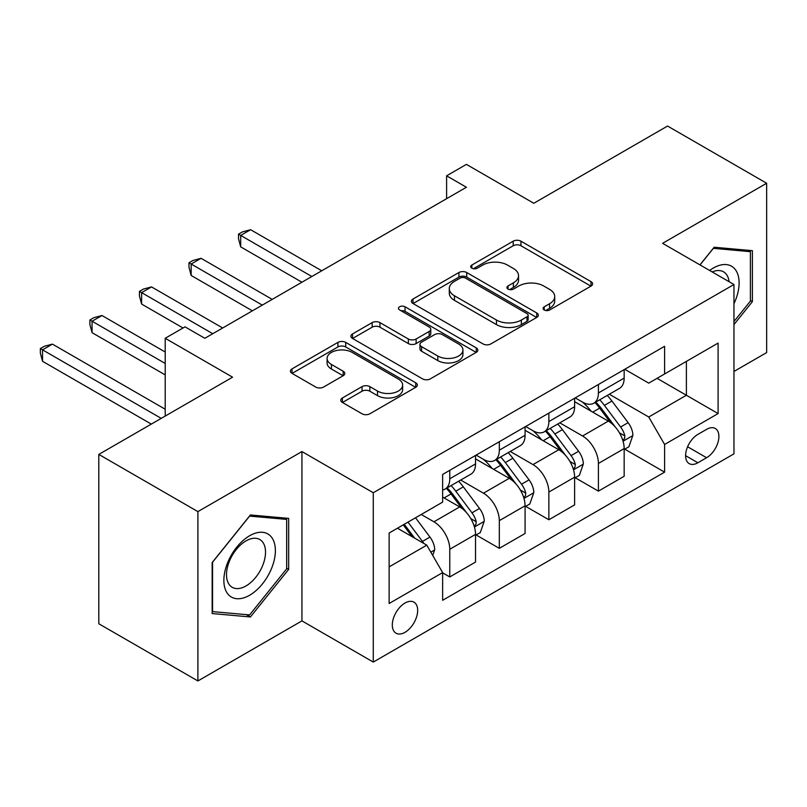<?xml version="1.0" encoding="UTF-8"?>
<svg xmlns="http://www.w3.org/2000/svg" width="807" height="807" viewBox="0 0 807 807"><rect width="100%" height="100%" fill="white"/><g stroke="black" fill="none" stroke-linecap="round" stroke-linejoin="round"><path stroke-width="1.21" d="M544.211 309.979A3.853 2.219 0 0 0 549.658 309.979L590.996 286.112A5.498 3.178 0 0 0 592.61 283.862A5.498 3.178 0 0 0 590.996 281.623L520.969 241.192A5.498 3.178 0 0 0 513.191 241.192L471.853 265.049A3.853 2.219 0 0 0 470.723 266.623A3.853 2.219 0 0 0 471.853 268.196A3.853 2.219 0 0 0 477.3 268.196L482.647 265.11A17.603 10.168 0 0 1 507.553 265.11L513.383 268.479A17.603 10.168 0 0 1 518.538 275.661A17.603 10.168 0 0 1 513.383 282.853L508.037 285.94A3.853 2.219 0 0 0 506.907 287.514A3.853 2.219 0 0 0 508.037 289.088A3.853 2.219 0 0 0 513.484 289.088L518.83 286.001A17.603 10.168 0 0 1 543.726 286.001L549.567 289.37A17.603 10.168 0 0 1 554.722 296.552A17.603 10.168 0 0 1 549.567 303.745L544.211 306.831A3.853 2.219 0 0 0 543.091 308.405A3.853 2.219 0 0 0 544.211 309.979L544.211 306.831M404.983 632.325A17.936 10.36 120 0 0 416.705 616.518A17.936 10.36 120 0 0 413.951 602.153A17.936 10.36 120 0 0 404.983 603.041A17.936 10.36 120 0 0 393.271 618.848A17.936 10.36 120 0 0 396.015 633.213A17.936 10.36 120 0 0 404.983 632.325M342.4 397.962A5.498 3.178 0 0 0 340.786 400.211A5.498 3.178 0 0 0 342.4 402.461L362.05 413.799A5.498 3.178 0 0 0 369.828 413.799L415.736 387.299A5.498 3.178 0 0 0 417.35 385.05A5.498 3.178 0 0 0 415.736 382.8L345.709 342.38A5.498 3.178 0 0 0 337.931 342.38L292.023 368.88A5.498 3.178 0 0 0 290.409 371.129A5.498 3.178 0 0 0 292.023 373.369L315.749 387.067A5.498 3.178 0 0 0 323.536 387.067L343.177 375.729A5.498 3.178 0 0 0 344.791 373.48A5.498 3.178 0 0 0 343.177 371.24L331.415 364.441A14.718 8.494 0 0 1 327.097 358.439A14.718 8.494 0 0 1 336.186 350.581A14.718 8.494 0 0 1 352.225 352.427L398.325 379.038A14.718 8.494 0 0 1 402.632 385.05A14.718 8.494 0 0 1 393.554 392.898A14.718 8.494 0 0 1 377.515 391.062L369.828 386.624A5.498 3.178 0 0 0 362.05 386.624L342.4 397.962L342.4 402.461M733.956 371.462L766.65 352.588L766.65 183.25L667.56 126.043L533.8 203.273L466.416 164.376L446.604 175.815L466.416 187.254L204.837 338.284L185.015 326.845L165.203 338.284L165.203 416.089M197.897 511.618L197.897 680.957L301.939 620.886L301.939 451.557L197.897 511.618L98.807 454.412L232.577 377.182L165.203 338.284M301.939 451.557L373.278 492.744L733.956 284.508L733.956 453.847L373.278 662.073L373.278 492.744M766.65 183.25L662.608 243.321L733.956 284.508M483.04 343.943A5.498 3.178 0 0 0 490.817 343.943L536.726 317.444A5.498 3.178 0 0 0 538.34 315.194A5.498 3.178 0 0 0 536.726 312.955L466.698 272.524A5.498 3.178 0 0 0 458.921 272.524L413.013 299.024A5.498 3.178 0 0 0 411.399 301.273A5.498 3.178 0 0 0 413.013 303.513L483.04 343.943M401.129 310.806A3.853 2.219 0 0 1 405.033 311.351L405.033 306.771L476.231 347.878A5.498 3.178 0 0 1 477.845 350.127A5.498 3.178 0 0 1 476.231 352.366L430.323 378.876A5.498 3.178 0 0 1 422.545 378.876L352.518 338.446L352.518 333.957A5.498 3.178 0 0 0 350.904 336.196A5.498 3.178 0 0 0 352.518 338.446M352.518 333.957L372.158 322.608A5.498 3.178 0 0 1 379.946 322.608L408.342 339.011A5.498 3.178 0 0 0 416.119 339.011L429.153 331.485A5.498 3.178 0 0 0 430.767 329.236A5.498 3.178 0 0 0 429.153 326.986L399.586 309.918A3.853 2.219 0 0 1 398.466 308.345A3.853 2.219 0 0 1 400.837 306.297A3.853 2.219 0 0 1 405.033 306.771M197.897 680.957L98.807 623.75L98.807 454.412M706.599 429.354L697.884 434.388A17.381 10.037 120 0 0 686.535 449.701A17.381 10.037 120 0 0 689.198 463.632A17.381 10.037 120 0 0 697.884 462.764L706.599 457.73A17.381 10.037 120 0 0 717.958 442.418A17.381 10.037 120 0 0 715.295 428.497A17.381 10.037 120 0 0 706.599 429.354M624.759 369.293L648.737 383.133L664.595 373.984L664.595 346.294L442.64 474.435L442.64 502.125L389.135 533.013L389.135 603.495L442.64 572.607L442.64 600.297L664.595 472.145L664.595 444.465L648.737 416.997L609.325 394.25M664.595 373.984L718.099 343.086L718.099 413.567L664.595 444.465M301.939 620.886L373.278 662.073M446.604 175.815L446.604 198.704M657.059 378.332L686.394 395.259L686.394 361.395L718.099 343.086M648.737 416.997L686.394 395.259L718.099 413.567M389.135 566.887L426.782 545.149L397.458 528.212M442.64 572.829L449.771 576.955L449.771 549.264A22.425 12.942 -120 0 0 433.924 521.806L421.234 514.483M449.771 576.955L475.535 562.076L475.535 534.385A22.425 12.942 -120 0 0 459.677 506.927L442.64 497.092M476.13 534.96L499.311 548.346L499.311 520.656A22.425 12.942 -120 0 0 483.464 493.198L460.696 480.054M499.311 548.346L525.075 533.477L525.075 505.787A22.425 12.942 -120 0 0 509.227 478.329L475.535 458.88M525.67 506.362L548.861 519.748L548.861 492.058A22.425 12.942 -120 0 0 533.003 464.6L510.246 451.456M548.861 519.748L574.624 504.869L574.624 477.179A22.425 12.942 -120 0 0 558.767 449.721L525.075 430.272M575.22 477.754L598.401 491.14L598.401 463.45A22.425 12.942 -120 0 0 582.553 435.992L559.786 422.848M598.401 491.14L624.164 476.271L624.164 448.581A22.425 12.942 -120 0 0 608.307 421.123L574.624 401.674M575.22 397.891L582.553 402.128A22.425 12.942 -120 0 0 593.76 403.238A22.425 12.942 -120 0 0 598.401 392.969L598.401 384.505M525.67 426.5L533.003 430.726A22.425 12.942 -120 0 0 544.211 431.836A22.425 12.942 -120 0 0 548.861 421.577L548.861 413.113M476.13 455.098L483.464 459.334A22.425 12.942 -120 0 0 494.671 460.444A22.425 12.942 -120 0 0 499.311 450.185L499.311 441.711M624.759 449.156L664.595 472.145M593.76 403.238L619.524 388.359A22.425 12.942 -120 0 0 624.164 378.1L624.164 369.636M544.211 431.836L569.974 416.967A22.425 12.942 -120 0 0 574.624 406.708L574.624 398.234M494.671 460.444L520.434 445.575A22.425 12.942 -120 0 0 525.075 435.306L525.075 426.842M442.64 489.95A22.425 12.942 -120 0 0 445.131 489.052L470.895 474.173A22.425 12.942 -120 0 0 475.535 463.914L475.535 455.441M445.131 489.052A22.425 12.942 -120 0 0 449.771 478.783L449.771 470.32M426.782 545.149L442.64 572.607M733.956 324.585L752.386 301.657L752.386 250.664L714.134 247.245L699.951 264.878M212.16 613.552L250.412 616.962L288.664 569.379L288.664 518.387L250.412 514.967L212.16 562.55L212.16 613.552M750.399 300.517L752.386 301.657M286.677 568.239L288.664 569.379M246.367 614.631L250.412 616.962M545.754 310.524L549.567 308.314A17.603 10.168 0 0 0 554.722 301.132L554.722 296.552M518.538 275.661L518.538 280.241A17.603 10.168 0 0 1 513.383 287.433L509.57 289.632M590.926 286.152L520.969 245.762A5.498 3.178 0 0 0 513.191 245.762L473.396 268.741M536.655 317.484L466.698 277.094A5.498 3.178 0 0 0 458.921 277.094L413.083 303.563M527.001 316.768A3.853 2.219 0 0 0 528.131 315.194A3.853 2.219 0 0 0 527.001 313.62L465.528 278.133A3.853 2.219 0 0 0 460.081 278.133L454.442 281.391A17.603 10.168 0 0 0 449.287 288.583A17.603 10.168 0 0 0 454.442 295.765L496.456 320.026A17.603 10.168 0 0 0 521.362 320.026L527.001 316.768L527.001 321.347A3.853 2.219 0 0 0 528.131 319.774L528.131 315.194M449.287 288.583L449.287 293.153A17.603 10.168 0 0 0 454.442 300.345L454.442 295.765M527.001 321.347L521.362 324.606A17.603 10.168 0 0 1 496.456 324.606L454.442 300.345M352.588 338.486L372.158 327.188L372.158 322.608M430.767 329.236L430.767 333.816A5.498 3.178 0 0 1 429.153 336.055L416.119 343.58A5.498 3.178 0 0 1 408.342 343.58L379.946 327.188A5.498 3.178 0 0 0 372.158 327.188M405.033 311.351L476.16 352.417M437.808 356.018A14.718 8.494 0 0 0 453.847 357.864A14.718 8.494 0 0 0 462.936 350.016A14.718 8.494 0 0 0 458.628 344.004L442.387 334.623A5.498 3.178 0 0 0 434.6 334.623L421.567 342.148A5.498 3.178 0 0 0 419.963 344.397A5.498 3.178 0 0 0 421.567 346.647L437.808 356.018L437.808 360.598A14.718 8.494 0 0 0 453.847 362.434A14.718 8.494 0 0 0 462.936 354.586L462.936 350.016M419.963 344.397L419.963 348.977A5.498 3.178 0 0 0 421.567 351.216L421.567 346.647M437.808 360.598L421.567 351.216M402.632 385.05L402.632 389.63A14.718 8.494 0 0 1 393.554 397.478A14.718 8.494 0 0 1 377.515 395.632L369.828 391.203A5.498 3.178 0 0 0 362.05 391.203L342.471 402.501M327.097 358.439L327.097 363.009A14.718 8.494 0 0 0 331.415 369.021L331.415 364.441M343.106 375.769L331.415 369.021M415.666 387.34L345.709 346.949A5.498 3.178 0 0 0 337.931 346.949L292.094 373.409M624.164 449.499L628.925 446.745L632.88 435.306A14.849 8.574 -120 0 0 628.139 422.656L611.948 401.039A42.882 24.755 -120 0 0 607.268 395.44M591.168 411.217A42.882 24.755 -120 0 0 582.382 402.037M622.812 440.4L624.537 438.534L624.86 435.941A14.849 8.574 -120 0 0 620.613 427.004L604.413 405.386A42.882 24.755 -120 0 0 599.742 399.788M595.748 402.088A35.589 20.548 60 0 1 601.588 408.735L615.297 427.024M321.751 270.779L250.614 229.702L240.698 235.432L240.698 246.871L301.939 282.218M594.981 402.532A42.882 24.755 60 0 1 599.662 408.13L610.425 422.505M240.698 246.871L238.519 238.741L238.519 234.171L311.845 276.498M238.519 234.171L242.483 231.881L250.614 229.702M574.624 478.097L579.376 475.353L583.34 463.914A14.849 8.574 -120 0 0 578.599 451.264L562.408 429.647A42.882 24.755 -120 0 0 557.728 424.038M541.618 439.825A42.882 24.755 -120 0 0 532.842 430.635M573.273 468.998L574.998 467.132L575.32 464.539A14.849 8.574 -120 0 0 571.074 455.612L554.873 433.995A42.882 24.755 -120 0 0 550.192 428.386M546.208 430.696A35.589 20.548 60 0 1 552.049 437.333L565.757 455.632M272.211 299.387L201.064 258.311L191.158 264.03L191.158 275.469L252.389 310.826M545.441 431.13A42.882 24.755 60 0 1 550.122 436.738L560.885 451.113M191.158 275.469L188.979 267.349L188.979 262.769L262.305 305.107M188.979 262.769L192.944 260.479L201.064 258.311M525.075 506.705L529.836 503.951L533.8 492.512A14.849 8.574 -120 0 0 529.059 479.862L512.859 458.245A42.882 24.755 -120 0 0 508.178 452.646M492.078 468.423A42.882 24.755 -120 0 0 483.302 459.244M523.723 497.606L525.448 495.74L525.781 493.148A14.849 8.574 -120 0 0 521.524 484.21L505.333 462.593A42.882 24.755 -120 0 0 500.653 456.994M496.658 459.294A35.589 20.548 60 0 1 502.509 465.942L516.208 484.23M222.671 327.985L151.524 286.909L141.618 292.638L141.618 304.078L183.028 327.985M495.891 459.738A42.882 24.755 60 0 1 500.572 465.336L511.345 479.711M141.618 304.078L139.44 295.957L139.44 291.377L212.755 333.705M139.44 291.377L143.404 289.088L151.524 286.909M475.535 535.303L480.296 532.559L484.25 521.12A14.849 8.574 -120 0 0 479.509 508.471L463.319 486.853A42.882 24.755 -120 0 0 458.638 481.244M474.183 526.204L475.908 524.338L476.231 521.746A14.849 8.574 -120 0 0 471.984 512.818L455.784 491.201A42.882 24.755 -120 0 0 451.113 485.592M447.118 487.902A35.589 20.548 60 0 1 452.959 494.54L466.668 512.838M165.203 352.013L101.985 315.517L92.069 321.236L92.069 332.676L165.203 374.902M446.352 488.336A42.882 24.755 60 0 1 451.032 493.945L461.796 508.319M92.069 332.676L89.89 324.555L89.89 319.976L165.203 363.453M89.89 319.976L93.854 317.686L101.985 315.517M432.734 555.438L434.711 549.718A14.849 8.574 -120 0 0 429.97 537.069L415.524 517.781M165.203 409.22L52.435 344.125L42.529 349.845L42.529 361.284L151.323 424.099M423.786 543.414A14.849 8.574 -120 0 0 422.444 541.416L407.989 522.129M404.267 524.278L414.657 538.138M403.238 524.873L412.044 536.635M42.529 361.284L40.35 353.163L40.35 348.584L161.229 418.369M40.35 348.584L44.314 346.294L52.435 344.125M733.956 303.735A36.436 21.032 120 0 0 735.651 270.022A36.436 21.032 120 0 0 709.646 270.476M729.084 281.693A27.589 15.928 120 0 0 726.623 274.683A27.589 15.928 120 0 0 723.526 271.808A27.589 15.928 120 0 0 712.178 271.939M713.267 248.324L750.399 251.683L750.399 301.092L733.956 321.549M747.948 250.261L750.399 251.683M700.032 264.928L713.338 248.374M249.615 535.757A36.436 21.032 120 0 0 223.862 580.384A36.436 21.032 120 0 0 249.615 595.253A36.436 21.032 120 0 0 275.379 550.636A36.436 21.032 120 0 0 249.615 535.757M246.004 540.902A27.589 15.928 120 0 0 227.988 565.213A27.589 15.928 120 0 0 232.214 587.314A27.589 15.928 120 0 0 246.004 585.943A27.589 15.928 120 0 0 264.03 561.642A27.589 15.928 120 0 0 259.804 539.53A27.589 15.928 120 0 0 246.004 540.902M286.677 568.824L249.615 614.924L212.564 611.615L212.564 562.197L249.615 516.097L286.677 519.405L286.677 568.824M284.225 517.993L286.677 519.405M433.924 521.806L459.677 506.927M483.464 493.198L509.227 478.329M533.003 464.6L558.767 449.721M582.553 435.992L608.307 421.123M598.401 392.969L624.164 378.1M598.401 463.45L624.164 448.581M548.861 492.058L574.624 477.179M548.861 421.577L574.624 406.708M499.311 520.656L525.075 505.787M499.311 450.185L525.075 435.306M449.771 549.264L475.535 534.385M449.771 478.783L475.535 463.914M687.594 446.755L706.599 457.73M685.597 455.673L697.884 462.764M549.567 308.314L549.567 303.745M508.037 289.088L508.037 285.94M513.383 287.433L513.383 282.853M471.853 268.196L471.853 265.049M513.191 245.762L513.191 241.192M520.969 245.762L520.969 241.192M590.996 286.112L590.996 281.623M413.013 303.513L413.013 299.024M458.921 277.094L458.921 272.524M466.698 277.094L466.698 272.524M536.726 317.444L536.726 312.955M496.456 324.606L496.456 320.026M521.362 324.606L521.362 320.026M379.946 327.188L379.946 322.608M408.342 343.58L408.342 339.011M416.119 343.58L416.119 339.011M429.153 336.055L429.153 331.485M476.231 352.366L476.231 347.878M362.05 391.203L362.05 386.624M369.828 391.203L369.828 386.624M377.515 395.632L377.515 391.062M343.177 375.729L343.177 371.24M292.023 373.369L292.023 368.88M337.931 346.949L337.931 342.38M345.709 346.949L345.709 342.38M415.736 387.299L415.736 382.8M623.054 441.207L632.789 435.598M604.413 405.386L611.948 401.039M592.742 412.135L599.662 408.13M620.613 427.004L628.139 422.656M619.433 432.804L624.86 435.941M573.515 469.815L583.239 464.196M554.873 433.995L562.408 429.647M543.192 440.733L550.122 436.738M571.074 455.612L578.599 451.264M569.893 461.412L575.32 464.539M523.965 498.413L533.699 492.805M505.333 462.593L512.859 458.245M493.652 469.341L500.572 465.336M521.524 484.21L529.059 479.862M520.354 490.01L525.781 493.148M474.425 527.021L484.16 521.403M455.784 491.201L463.319 486.853M444.112 497.939L451.032 493.945M471.984 512.818L479.509 508.471M470.804 518.619L476.231 521.746M430.847 552.18L434.61 550.011M422.444 541.416L429.97 537.069"/></g></svg>
